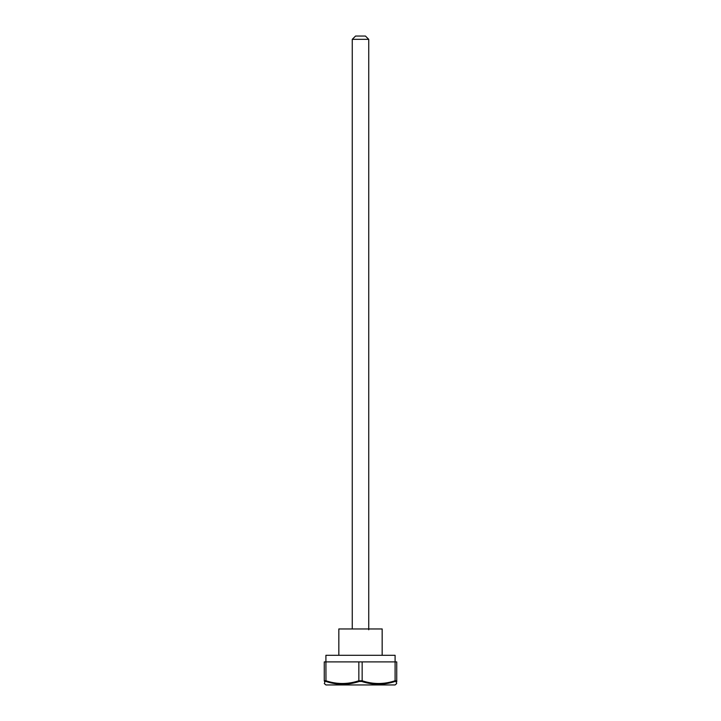 <?xml version="1.0" encoding="UTF-8"?>
<svg xmlns="http://www.w3.org/2000/svg" width="721" height="721" viewBox="0 0 721 721"><rect width="100%" height="100%" fill="white"/><g stroke="black" fill="none" stroke-linecap="round" stroke-linejoin="round"><path stroke-width="1.08" d="M396.721 680.714L396.73 680.75C396.73 684.4 396.73 684.4 396.73 680.759A0.82 0.793 0 0 1 396.271 681.471C396.334 685.112 396.334 685.112 396.271 681.471L395.027 681.471L395.09 680.759L396.73 680.759L396.73 661.896L324.27 661.896L324.27 680.759C324.27 684.4 324.27 684.4 324.27 680.759L325.712 680.714M395.027 681.471C383.996 685.112 372.901 685.112 361.744 681.471L359.256 681.471C348.162 685.112 337.067 685.112 325.973 681.471L324.729 681.471C324.666 685.112 324.666 685.112 324.729 681.471A0.82 0.793 180 0 1 324.27 680.759M396.73 683.526L395.09 684.95L325.91 684.95L324.27 683.526M324.702 682.778L324.729 681.471M326.379 681.597L330.687 682.778M396.28 681.913L396.298 682.814M365.439 36.05L355.561 36.05L352.263 39.34L368.737 39.34L365.439 36.05M325.973 681.471L325.91 655.308L395.09 655.308L395.09 680.759C384.059 684.4 373.081 684.4 362.149 680.759L362.149 661.896M359.256 681.471L358.851 680.759L362.149 680.759L361.744 681.471M338.834 655.308L338.834 628.955L382.166 628.955L382.166 655.308M368.737 629.775L368.737 39.34M325.91 680.759C336.851 684.4 347.828 684.4 358.851 680.759L358.851 661.896M352.263 628.955L352.263 39.34"/></g></svg>
